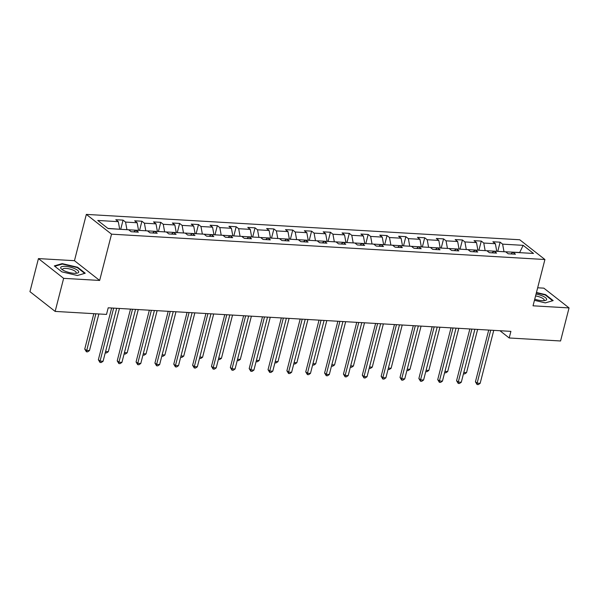 <?xml version="1.0" encoding="UTF-8"?>
<svg xmlns="http://www.w3.org/2000/svg" width="599" height="599" viewBox="0 0 599 599"><rect width="100%" height="100%" fill="white"/><g stroke="black" fill="none" stroke-linecap="round" stroke-linejoin="round"><path stroke-width="0.9" d="M38.441 258.588L63.636 278.348L99.651 280.452L74.456 260.692L38.441 258.588L29.95 291.653L55.145 311.413L106.51 314.415L108.209 307.804L510.895 331.367L509.195 337.978L560.559 340.981L569.05 307.916L543.855 288.156L537.662 287.79M74.456 260.692L86.338 214.397L519.722 239.757L544.918 259.517L111.534 234.164L86.338 214.397M523.159 245.343L502.613 244.145L500.128 242.191L492.88 241.771L495.366 243.718L483.76 243.037L481.274 241.09L474.026 240.663L476.512 242.617L464.906 241.936L462.421 239.989L455.173 239.563L457.658 241.509L446.053 240.835L443.567 238.881L436.319 238.462L438.805 240.409L427.199 239.727L424.713 237.781L417.466 237.354L419.951 239.308L408.346 238.627L405.86 236.68L398.612 236.253L401.098 238.2L389.492 237.526L387.006 235.572L379.759 235.152L382.244 237.099L370.639 236.418L368.153 234.471L360.905 234.044L363.391 235.999L351.785 235.317L349.299 233.37L342.051 232.944L344.537 234.89L332.932 234.216L330.446 232.262L323.198 231.843L325.684 233.79L314.078 233.108L311.592 231.162L304.344 230.735L306.83 232.689L295.225 232.008L292.739 230.061L285.491 229.634L287.977 231.581L276.371 230.907L273.885 228.953L266.637 228.533L269.123 230.48L257.518 229.799L255.039 227.852L247.784 227.425L250.27 229.38L238.664 228.698L236.186 226.751L228.93 226.325L231.416 228.279L219.818 227.598L217.332 225.643L210.077 225.224L212.563 227.171L200.964 226.497L198.479 224.543L191.223 224.123L193.709 226.07L182.111 225.389L179.625 223.442L172.37 223.015L174.856 224.969L163.257 224.288L160.772 222.341L153.516 221.915L156.002 223.861L144.404 223.187L141.918 221.233L134.663 220.814L137.149 222.761L125.55 222.079L123.065 220.133L115.809 219.706L118.295 221.66L97.749 220.454L108.105 228.571L128.65 229.776L131.136 231.723L138.384 232.15L135.898 230.203L147.504 230.877L149.99 232.831L157.238 233.251L154.752 231.304L166.357 231.985L168.843 233.932L176.091 234.359L173.605 232.405L185.211 233.086L187.697 235.033L194.945 235.459L192.459 233.505L204.064 234.187L206.543 236.133L213.798 236.56L211.312 234.613L222.918 235.287L225.396 237.241L232.652 237.661L230.166 235.714L241.764 236.395L244.25 238.342L251.505 238.769L249.019 236.815L260.617 237.496L263.103 239.443L270.359 239.87L267.873 237.923L279.471 238.597L281.957 240.551L289.212 240.97L286.726 239.023L298.324 239.705L300.81 241.652L308.066 242.078L305.58 240.124L317.178 240.805L319.664 242.752L326.919 243.179L324.433 241.232L336.032 241.906L338.517 243.86L345.773 244.28L343.287 242.333L354.885 243.014L357.371 244.961L364.626 245.388L362.14 243.434L373.739 244.115L376.224 246.062L383.48 246.488L380.994 244.542L392.592 245.216L395.078 247.17L402.333 247.589L399.847 245.642L411.446 246.324L413.931 248.271L421.187 248.697L418.701 246.743L430.299 247.424L432.785 249.371L440.04 249.798L437.555 247.851L449.153 248.525L451.639 250.479L458.894 250.899L456.408 248.952L468.006 249.633L470.492 251.58L477.747 252.007L475.262 250.053L486.86 250.734L489.346 252.681L496.601 253.107L494.115 251.153L505.713 251.835L508.199 253.781L515.447 254.208L512.969 252.261L533.507 253.459L523.159 245.343L519.692 252.486L503.939 251.73M126.868 229.672L138.474 230.353M133.727 231.88L135.898 230.203M125.55 222.079L126.913 229.507M137.149 222.761L138.519 230.188M145.722 230.772L157.327 231.454M152.58 232.981L154.752 231.304M144.404 223.187L145.767 230.615M156.002 223.861L157.372 231.289M164.575 231.88L176.181 232.554M171.434 234.082L173.605 232.405M163.257 224.288L164.62 231.716M174.856 224.969L176.226 232.39M183.429 232.981L195.034 233.662M190.287 235.182L192.459 233.505M182.111 225.389L183.474 232.816M193.709 226.07L195.072 233.498M202.282 234.082L213.888 234.763M209.141 236.291L211.312 234.613M200.964 226.497L202.327 233.917M212.563 227.171L213.925 234.598M221.136 235.19L232.741 235.864M227.994 237.391L230.166 235.714M219.818 227.598L221.181 235.025M231.416 228.279L232.779 235.699M239.989 236.291L251.595 236.972M246.848 238.492L249.019 236.815M238.664 228.698L240.034 236.126M250.27 229.38L251.632 236.807M258.843 237.391L270.449 238.073M265.701 239.6L267.873 237.923M257.518 229.799L258.888 237.226M269.123 230.48L270.486 237.908M277.696 238.499L289.302 239.173M284.555 240.701L286.726 239.023M276.371 230.907L277.741 238.335M287.977 231.581L289.339 239.008M296.55 239.6L308.156 240.274M303.408 241.801L305.58 240.124M295.225 232.008L296.595 239.435M306.83 232.689L308.193 240.117M315.403 240.701L327.009 241.382M322.262 242.909L324.433 241.232M314.078 233.108L315.448 240.536M325.684 233.79L327.047 241.217M334.257 241.801L345.863 242.483M341.116 244.01L343.287 242.333M332.932 234.216L334.302 241.644M344.537 234.89L345.9 242.318M353.111 242.909L364.716 243.583M359.969 245.111L362.14 243.434M351.785 235.317L353.155 242.745M363.391 235.999L364.754 243.426M371.964 244.01L383.57 244.692M378.823 246.219L380.994 244.542M370.639 236.418L372.009 243.845M382.244 237.099L383.607 244.527M390.818 245.111L402.423 245.792M397.676 247.32L399.847 245.642M389.492 237.526L390.862 244.954M401.098 238.2L402.461 245.627M409.671 246.219L421.277 246.893M416.53 248.42L418.701 246.743M408.346 238.627L409.716 246.054M419.951 239.308L421.314 246.736M428.525 247.32L440.13 248.001M435.383 249.528L437.555 247.851M427.199 239.727L428.57 247.155M438.805 240.409L440.168 247.836M447.378 248.42L458.976 249.102M454.237 250.629L456.408 248.952M446.053 240.835L447.423 248.263M457.658 241.509L459.021 248.937M466.232 249.528L477.83 250.202M473.09 251.73L475.262 250.053M464.906 241.936L466.277 249.364M476.512 242.617L477.875 250.038M485.085 250.629L496.683 251.31M491.944 252.83L494.115 251.153M483.76 243.037L485.123 250.464M495.366 243.718L496.728 251.146M510.797 253.939L512.969 252.261M502.613 244.145L503.976 251.565M63.636 278.348L55.145 311.413M99.651 280.452L111.534 234.164M544.918 259.517L533.035 305.812L569.05 307.916M499.948 330.723L509.195 337.978M119.62 229.245L107.872 228.391M118.295 221.66L119.665 229.088M500.128 242.191L497.769 251.37M481.274 241.09L478.915 250.27M462.421 239.989L460.062 249.162M443.567 238.881L441.208 248.061M424.713 237.781L422.355 246.96M405.86 236.68L403.509 245.86M387.006 235.572L384.655 244.751M368.153 234.471L365.802 243.651M349.299 233.37L346.948 242.55M330.446 232.262L328.095 241.442M311.592 231.162L309.241 240.341M292.739 230.061L290.388 239.241M273.885 228.953L271.534 238.132M255.039 227.852L252.681 237.032M236.186 226.751L233.827 235.931M217.332 225.643L214.974 234.823M198.479 224.543L196.12 233.722M179.625 223.442L177.267 232.622M160.772 222.341L158.413 231.513M141.918 221.233L139.56 230.413M123.065 220.133L120.706 229.312M534.443 300.324L545.307 302.892L553.177 300.601L545.584 294.648L536.457 292.484M61.899 271.856L77.361 275.518L85.23 273.219L77.638 267.266L62.184 263.612L54.314 265.904L61.899 271.856M545.464 295.127L545.584 294.648M62.041 264.152L62.184 263.612M77.518 267.753L77.638 267.266M488.717 330.064L475.426 381.825L477.126 383.158L490.731 330.184M480.151 383.338L478.294 384.603L477.081 384.528L477.126 383.158L480.151 383.338L493.748 330.363M477.081 384.528L475.426 381.825M463.798 372.496L466.531 372.653L477.628 329.42M466.531 372.653L464.674 373.918L463.454 373.836M534.742 299.171A9.285 2.718 14.4 0 0 544.918 300.556A9.285 2.718 14.4 0 0 546.67 299.335A9.285 2.718 14.4 0 0 536.045 294.079M543.645 300.691A7.031 2.059 14.4 0 0 544.147 300.159A7.031 2.059 14.4 0 0 544.169 300.024A7.031 2.059 14.4 0 0 535.566 295.951M536.36 292.874L545.277 294.985L552.63 300.75L545.292 302.884M74.126 273.301A9.285 2.718 14.4 0 0 76.964 273.181A9.285 2.718 14.4 0 0 76.455 269.55A9.285 2.718 14.4 0 0 65.276 266.353A9.285 2.718 14.4 0 0 61.719 269.265A9.285 2.718 14.4 0 0 74.126 273.301M75.699 273.316A7.031 2.059 14.4 0 0 76.2 272.777A7.031 2.059 14.4 0 0 73.056 270.097A7.031 2.059 14.4 0 0 66.04 268.404A7.031 2.059 14.4 0 0 62.588 269.288A7.031 2.059 14.4 0 0 62.768 269.999M54.779 266.27L62.348 264.062L77.323 267.603L84.676 273.369L77.338 275.51M469.863 328.963L456.573 380.717L458.272 382.057L471.877 329.083M461.297 382.229L459.44 383.495L458.228 383.427L458.272 382.057L461.297 382.229L474.895 329.255M458.228 383.427L456.573 380.717M451.01 327.863L437.719 379.616L439.419 380.949L453.024 327.975M442.444 381.129L440.587 382.394L439.374 382.327L439.419 380.949L442.444 381.129L456.041 328.155M439.374 382.327L437.719 379.616M444.945 371.387L447.678 371.552L458.782 328.312M447.678 371.552L445.821 372.818L444.615 372.683M426.091 370.287L428.824 370.444L439.928 327.211M428.824 370.444L426.967 371.709L425.762 371.582M432.156 326.755L418.866 378.516L420.565 379.848L434.17 326.874M423.59 380.028L421.733 381.293L420.52 381.219L420.565 379.848L423.59 380.028L437.195 327.054M420.52 381.219L418.866 378.516M413.303 325.654L400.012 377.407L401.719 378.748L415.317 325.774M404.737 378.92L402.88 380.185L401.667 380.118L401.719 378.748L404.737 378.92L418.342 325.946M401.667 380.118L400.012 377.407M394.449 324.553L381.159 376.307L382.866 377.64L396.463 324.673M385.883 377.819L384.026 379.085L382.813 379.017L382.866 377.64L385.883 377.819L399.488 324.845M382.813 379.017L381.159 376.307M407.238 369.186L409.971 369.343L421.075 326.111M409.971 369.343L408.114 370.609L406.893 370.526M388.384 368.078L391.117 368.243L402.221 325.002M391.117 368.243L389.26 369.508L388.055 369.373M369.531 366.977L372.264 367.135L383.367 323.902M372.264 367.135L370.407 368.4L369.186 368.325M375.595 323.445L362.305 375.206L364.012 376.539L377.61 323.565M367.03 376.719L365.173 377.984L363.96 377.909L364.012 376.539L367.03 376.719L380.635 323.745M363.96 377.909L362.305 375.206M350.677 365.877L353.41 366.034L364.514 322.801M353.41 366.034L351.553 367.299L350.348 367.165M356.742 322.344L343.452 374.098L345.159 375.438L358.756 322.464M348.176 375.61L346.319 376.876L345.106 376.808L345.159 375.438L348.176 375.61L361.781 322.644M345.106 376.808L343.452 374.098M331.824 364.769L334.556 364.933L345.66 321.7M334.556 364.933L332.7 366.199L331.479 366.116M337.888 321.244L324.598 372.997L326.305 374.33L339.903 321.363M329.323 374.51L327.466 375.775L326.26 375.708L326.305 374.33L329.323 374.51L342.928 321.536M326.26 375.708L324.598 372.997M312.97 363.668L315.703 363.825L326.807 320.592M315.703 363.825L313.846 365.091L312.641 364.963M319.035 320.143L305.745 371.897L307.452 373.229L321.049 320.255M310.469 373.409L308.612 374.675L307.407 374.6L307.452 373.229L310.469 373.409L324.074 320.435M307.407 374.6L305.745 371.897M294.116 362.567L296.849 362.724L307.953 319.492M296.849 362.724L294.993 363.99L293.772 363.907M300.181 319.035L286.891 370.788L288.598 372.129L302.196 319.155M291.616 372.301L289.759 373.566L288.553 373.499L288.598 372.129L291.616 372.301L305.22 319.334M288.553 373.499L286.891 370.788M275.263 361.459L277.996 361.624L289.1 318.391M277.996 361.624L276.139 362.889L274.919 362.807M281.328 317.934L268.038 369.688L269.745 371.021L283.342 318.054M272.762 371.2L270.905 372.466L269.7 372.398L269.745 371.021L272.762 371.2L286.367 318.226M269.7 372.398L268.038 369.688M256.409 360.358L259.142 360.516L270.246 317.283M259.142 360.516L257.285 361.789L256.08 361.654M262.474 316.834L249.184 368.587L250.891 369.92L264.488 316.946M253.909 370.1L252.052 371.365L250.846 371.29L250.891 369.92L253.909 370.1L267.513 317.126M250.846 371.29L249.184 368.587M237.556 359.258L240.289 359.415L251.393 316.182M240.289 359.415L238.432 360.68L237.211 360.605M243.621 315.725L230.33 367.487L232.038 368.819L245.635 315.845M235.055 368.991L233.198 370.264L231.993 370.189L232.038 368.819L235.055 368.991L248.66 316.025M231.993 370.189L230.33 367.487M218.702 358.15L221.435 358.314L232.539 315.081M221.435 358.314L219.578 359.58L218.373 359.445M224.767 314.625L211.477 366.378L213.184 367.719L226.781 314.745M216.202 367.891L214.345 369.156L213.139 369.089L213.184 367.719L216.202 367.891L229.806 314.917M213.139 369.089L211.477 366.378M199.849 357.049L202.582 357.214L213.686 313.973M202.582 357.214L200.725 358.479L199.519 358.344M205.914 313.524L192.623 365.278L194.331 366.61L207.928 313.636M197.348 366.79L195.491 368.056L194.286 367.981L194.331 366.61L197.348 366.79L210.953 313.816M194.286 367.981L192.623 365.278M180.995 355.948L183.728 356.106L194.832 312.873M183.728 356.106L181.871 357.371L180.651 357.296M187.06 312.416L173.77 364.177L175.477 365.51L189.074 312.536M178.495 365.69L176.638 366.955L175.432 366.88L175.477 365.51L178.495 365.69L192.099 312.715M175.432 366.88L173.77 364.177M162.142 354.848L164.875 355.005L175.979 311.772M164.875 355.005L163.018 356.27L161.797 356.188M168.207 311.315L154.924 363.069L156.624 364.409L170.221 311.435M159.641 364.581L157.784 365.847L156.579 365.779L156.624 364.409L159.641 364.581L173.246 311.607M156.579 365.779L154.924 363.069M143.288 353.739L146.021 353.904L157.125 310.664M146.021 353.904L144.164 355.17L142.944 355.087M149.353 310.215L136.07 361.968L137.77 363.301L151.367 310.327M140.787 363.481L138.931 364.746L137.725 364.679L137.77 363.301L140.787 363.481L154.392 310.507M137.725 364.679L136.07 361.968M124.435 352.639L127.168 352.796L138.272 309.563M127.168 352.796L125.311 354.061L124.09 353.987M130.5 309.106L117.217 360.868L118.916 362.2L132.514 309.226M121.934 362.38L120.077 363.645L118.872 363.571L118.916 362.2L121.934 362.38L135.539 309.406M118.872 363.571L117.217 360.868M105.581 351.538L108.314 351.695L119.418 308.463M108.314 351.695L106.457 352.961L105.252 352.826M111.646 308.006L98.363 359.759L100.063 361.1L113.66 308.126M103.08 361.272L101.224 362.537L100.018 362.47L100.063 361.1L103.08 361.272L116.685 308.298M100.018 362.47L98.363 359.759M93.833 313.674L84.744 349.082L86.443 350.415L89.468 350.595L98.865 313.973M95.847 313.794L86.398 351.785L84.744 349.082M89.468 350.595L87.604 351.86L86.398 351.785"/></g></svg>
